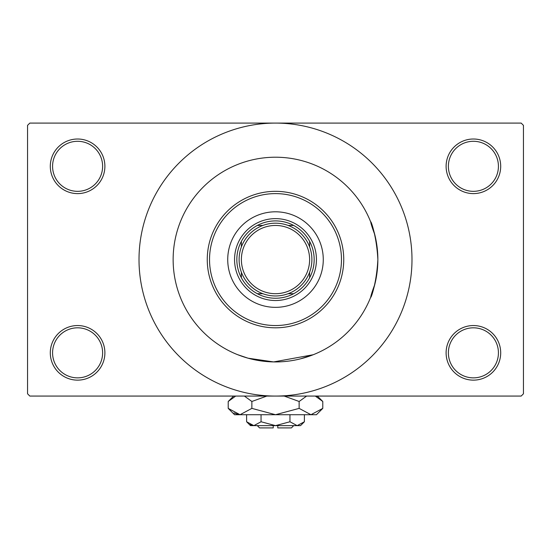 <?xml version="1.0" encoding="UTF-8"?>
<svg xmlns="http://www.w3.org/2000/svg" width="551" height="551" viewBox="0 0 551 551"><rect width="100%" height="100%" fill="white"/><g stroke="black" fill="none" stroke-linecap="round" stroke-linejoin="round"><path stroke-width="0.83" d="M446.11 352.84A27.295 27.295 0 0 1 473.405 325.545A27.295 27.295 0 0 1 500.701 352.84A27.295 27.295 0 0 1 473.405 380.142A27.295 27.295 0 0 1 446.11 352.84M498.428 352.84A25.022 25.022 0 0 0 473.405 327.817A25.022 25.022 0 0 0 448.383 352.84A25.022 25.022 0 0 0 473.405 377.862A25.022 25.022 0 0 0 498.428 352.84M50.299 352.84A27.295 27.295 0 0 1 77.595 325.545A27.295 27.295 0 0 1 104.89 352.84A27.295 27.295 0 0 1 77.595 380.142A27.295 27.295 0 0 1 50.299 352.84M102.617 352.84A25.022 25.022 0 0 0 77.595 327.817A25.022 25.022 0 0 0 52.572 352.84A25.022 25.022 0 0 0 77.595 377.862A25.022 25.022 0 0 0 102.617 352.84M50.299 166.312A27.295 27.295 0 0 1 77.595 139.01A27.295 27.295 0 0 1 104.89 166.312A27.295 27.295 0 0 1 77.595 193.608A27.295 27.295 0 0 1 50.299 166.312M102.617 166.312A25.022 25.022 0 0 0 77.595 141.29A25.022 25.022 0 0 0 52.572 166.312A25.022 25.022 0 0 0 77.595 191.335A25.022 25.022 0 0 0 102.617 166.312M446.11 166.312A27.295 27.295 0 0 1 473.405 139.01A27.295 27.295 0 0 1 500.701 166.312A27.295 27.295 0 0 1 473.405 193.608A27.295 27.295 0 0 1 446.11 166.312M498.428 166.312A25.022 25.022 0 0 0 473.405 141.29A25.022 25.022 0 0 0 448.383 166.312A25.022 25.022 0 0 0 473.405 191.335A25.022 25.022 0 0 0 498.428 166.312M300.502 358.839L313.395 354.665M374.763 284.578C364.879 310.916 376.14 293.352 377.862 259.576A102.362 102.362 0 0 0 275.5 157.214A102.362 102.362 0 0 0 173.138 259.576A102.362 102.362 0 0 0 275.5 361.938A102.362 102.362 0 0 0 377.862 259.576C376.154 225.855 364.872 208.195 374.763 234.574M139.01 259.576A136.49 136.49 0 0 0 275.5 396.066A136.49 136.49 0 0 0 411.99 259.576A136.49 136.49 0 0 0 275.5 123.093A136.49 136.49 0 0 0 139.01 259.576M521.177 396.066L29.823 396.066L27.55 393.786L27.55 125.366L29.823 123.093L521.177 123.093L523.45 125.366L523.45 393.786L521.177 396.066M313.216 354.741L273.627 361.924L248.053 358.191L237.605 354.665M227.728 259.576A47.772 47.772 0 0 0 275.5 307.348A47.772 47.772 0 0 0 323.272 259.576A47.772 47.772 0 0 0 275.5 211.804A47.772 47.772 0 0 0 227.728 259.576M341.468 259.576A65.968 65.968 0 0 0 275.5 193.608A65.968 65.968 0 0 0 209.532 259.576A65.968 65.968 0 0 0 275.5 325.545A65.968 65.968 0 0 0 341.468 259.576M207.259 259.576A68.241 68.241 0 0 1 275.5 191.335A68.241 68.241 0 0 1 343.741 259.576A68.241 68.241 0 0 1 275.5 327.817A68.241 68.241 0 0 1 207.259 259.576M377.862 259.576A102.362 102.362 0 0 0 275.5 157.214A102.362 102.362 0 0 0 173.138 259.576A102.362 102.362 0 0 0 275.5 361.938A102.362 102.362 0 0 0 377.862 259.576M275.5 220.903A38.673 38.673 0 0 0 257.303 225.455L262.834 225.455L257.303 225.455A38.673 38.673 0 0 0 241.379 277.773L241.379 272.242L241.379 277.773A38.673 38.673 0 0 0 293.697 293.697L288.166 293.697L293.697 293.697A38.673 38.673 0 0 0 309.621 277.773L309.621 272.242L309.621 277.773A38.673 38.673 0 0 0 309.621 241.379L309.621 246.91L309.621 241.379A38.673 38.673 0 0 0 293.697 225.455L288.166 225.455L293.697 225.455A38.673 38.673 0 0 0 275.5 220.903M275.5 300.522A40.946 40.946 0 0 1 234.554 259.576A40.946 40.946 0 0 1 275.5 218.63A40.946 40.946 0 0 1 316.446 259.576A40.946 40.946 0 0 1 275.5 300.522M257.303 293.697L262.834 293.697L257.303 293.697M241.379 241.379L241.379 246.91L241.379 241.379M262.834 225.455A36.394 36.394 0 0 0 241.379 246.91M241.379 272.242A36.394 36.394 0 0 0 262.834 293.697M288.166 293.697A36.394 36.394 0 0 0 309.621 272.242M309.621 246.91A36.394 36.394 0 0 0 288.166 225.455M311.894 259.576A36.394 36.394 0 0 1 275.5 295.97A36.394 36.394 0 0 1 239.106 259.576A36.394 36.394 0 0 1 275.5 223.183A36.394 36.394 0 0 1 311.894 259.576A36.394 36.394 0 0 0 275.5 223.183A36.394 36.394 0 0 0 239.106 259.576M293.697 425.634L291.424 427.907L277.773 427.907L277.773 425.634M246.607 421.763L250.478 425.634L300.522 425.634L304.393 421.763L297.168 425.634L289.95 421.763L275.5 425.634L261.05 421.763L253.832 425.634L246.607 421.763L246.607 414.717M261.05 421.763L261.05 414.717M250.113 424.552L252.833 425.558M304.393 421.763L304.393 414.717M289.95 421.763L289.95 414.717M317.011 396.899L315.303 396.066L322.783 401.486L322.783 408.381L316.446 414.717L234.554 414.717L228.217 408.381L228.217 401.486L235.697 396.066M322.783 408.381L310.957 414.717L299.138 408.381L275.5 414.717L251.862 408.381L240.043 414.717L228.217 408.381M251.862 408.381L251.862 401.486L266.822 396.066M244.375 396.066L251.862 401.486M233.989 412.968L238.411 414.586M310.957 414.717L312.589 414.586L310.957 414.717M299.138 408.381L299.138 401.486L306.618 396.066M284.178 396.066L299.138 401.486M273.227 425.634L273.227 427.907L259.576 427.907L257.303 425.634M241.379 259.576A34.121 34.121 0 0 0 275.5 293.697A34.121 34.121 0 0 0 309.621 259.576A34.121 34.121 0 0 0 275.5 225.455A34.121 34.121 0 0 0 241.379 259.576M317.355 396.066L322.783 401.486M233.645 396.066L228.217 401.486"/></g></svg>
